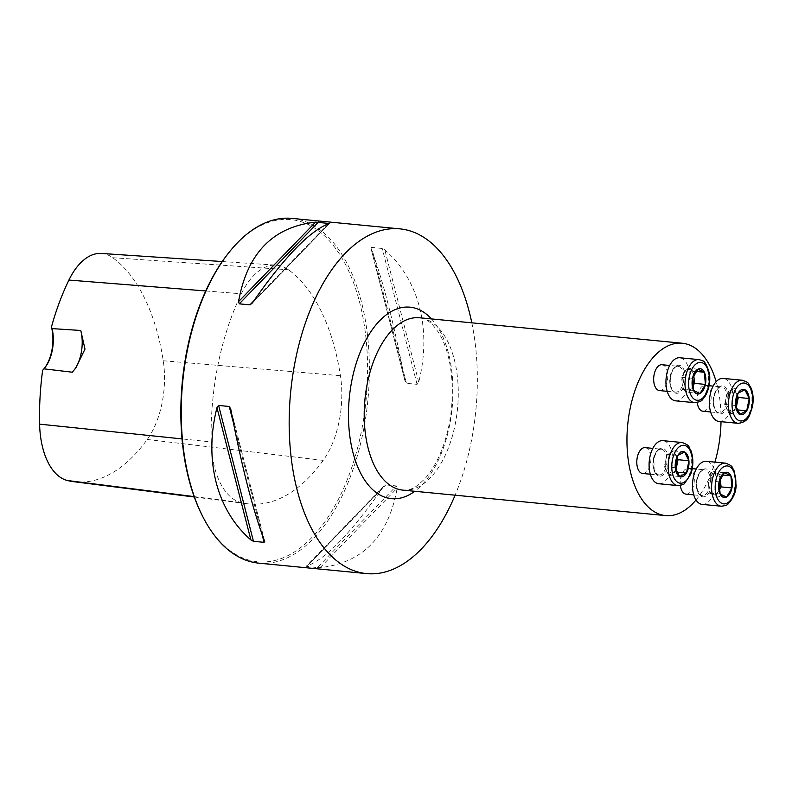 <?xml version="1.0" encoding="UTF-8"?>
<svg xmlns="http://www.w3.org/2000/svg" width="792" height="792" viewBox="0 0 792 792"><rect width="100%" height="100%" fill="white"/><g stroke="black" fill="none" stroke-linecap="round" stroke-linejoin="round"><path stroke-width="0.59" stroke-dasharray="3.96 2.97" d="M661.973 364.726A12.989 6.979 -84.5 0 1 663.27 365.092A12.989 6.979 -84.5 0 1 667.508 379.556A12.989 6.979 -84.5 0 1 659.459 390.575M680.368 485.437A12.989 6.979 -84.5 0 1 688.525 468.26A12.989 6.979 -84.5 0 1 694.218 481.863A12.989 6.979 -84.5 0 1 686.011 494.119M696 499.99A86.585 46.52 95.5 0 0 714.938 462.122M721.017 421.671A86.585 46.52 95.5 0 0 716.156 381.685M645.104 447.619A12.989 6.979 -84.5 0 1 650.796 461.221A12.989 6.979 -84.5 0 1 642.599 473.477M697.227 402.544A12.989 6.979 -84.5 0 1 705.385 385.367A12.989 6.979 -84.5 0 1 710.711 401.415A12.989 6.979 -84.5 0 1 702.88 411.216M292.03 218.404A173.171 93.04 -84.5 0 1 309.395 223.285A173.171 93.04 -84.5 0 1 365.904 416.226A173.171 93.04 -84.5 0 1 258.618 563.132M471.814 322.829A173.171 93.04 -84.5 0 1 455.103 495.188M371.606 247.431L371.042 248.549C382.655 279.071 393.951 323.146 404.95 380.784L370.953 248.272L404.95 380.784L406.454 383.308L417.077 384.338L418.72 382.12C431.977 329.918 419.047 279.517 384.813 249.876L382.229 248.46L371.606 247.431L406.454 383.308M317.295 567.646L320.166 567.626C362.845 562.914 388.506 536.412 397.158 488.11L396.406 485.942L385.783 484.912L383.387 486.783C351.302 532.798 325.631 559.31 306.395 566.29L317.295 567.646L396.406 485.942M383.387 486.783L306.672 566.617L385.783 484.912M44.55 368.122A31.601 16.978 -84.5 0 1 44.174 368.597A31.601 16.978 -84.5 0 1 42.629 370.359M73.626 481.685A185.585 99.713 95.5 0 0 147.233 439.471A68.706 36.917 95.5 0 0 163.251 360.756A185.585 99.713 95.5 0 0 112.692 257.707A68.706 36.917 95.5 0 0 101.406 253.45M211.207 441.936A190.813 102.524 -84.5 0 1 241.342 293.792A73.923 39.719 -84.5 0 1 276.299 265.162A73.923 39.719 -84.5 0 1 288.456 269.745A190.813 102.524 -84.5 0 1 340.431 375.685A73.923 39.719 -84.5 0 1 323.195 460.39A190.813 102.524 -84.5 0 1 247.52 503.791A190.813 102.524 -84.5 0 1 241.085 502.583A73.923 39.719 -84.5 0 1 211.207 441.936L182.011 438.907M228.462 253.123A171.874 92.347 -84.5 0 1 308.048 224.443A171.874 92.347 -84.5 0 1 350.252 471.794A171.874 92.347 -84.5 0 1 202.891 516.849M72.27 372.21A30.304 16.285 95.5 0 0 73.814 370.468A30.304 16.285 95.5 0 0 74.389 369.715M702.167 504.385A21.641 11.633 95.5 0 0 715.839 483.962A21.641 11.633 95.5 0 0 706.345 461.291M720.215 478.734A10.999 5.91 95.5 0 0 716.78 473.21L719.997 474.735L720.324 478.507M710.879 476.23L713.562 471.676L716.78 473.21A10.999 5.91 95.5 0 0 710.879 476.23A10.999 5.91 95.5 0 0 708.711 486.862L708.187 480.784L710.879 476.23M712.453 494.475L709.236 492.951L708.711 486.862A10.999 5.91 95.5 0 0 712.453 494.475A10.999 5.91 95.5 0 0 718.364 491.456L715.671 496L712.453 494.475M719.156 490.1L718.364 491.456A10.999 5.91 95.5 0 0 719.126 489.931M715.671 496L726.571 497.059M709.236 492.951L720.136 494M708.187 480.784L719.087 481.843M713.562 471.676L724.472 472.735M719.997 474.735L722.532 474.982M658.756 483.744A21.641 11.633 95.5 0 0 672.418 463.32A21.641 11.633 95.5 0 0 662.934 440.649M675.893 470.171L675.517 471.992L672.111 473.735A10.999 5.91 95.5 0 0 675.645 469.428M676.764 457.964A10.999 5.91 95.5 0 0 675.853 455.311L676.932 457.499M670.289 452.668L673.695 450.915L675.853 455.311A10.999 5.91 95.5 0 0 670.289 452.668A10.999 5.91 95.5 0 0 665.626 460.548L666.874 454.41L670.289 452.668M666.537 471.082L664.379 466.696L665.626 460.548A10.999 5.91 95.5 0 0 666.537 471.082A10.999 5.91 95.5 0 0 672.111 473.735L668.705 475.477L666.537 471.082M664.379 466.696L675.279 467.745M668.705 475.477L679.605 476.537M666.874 454.41L677.784 455.469M673.695 450.915L684.605 451.975M675.517 471.992L676.705 472.101M675.616 400.841A21.641 11.633 95.5 0 0 689.03 382.477A21.641 11.633 95.5 0 0 681.971 358.36A21.641 11.633 95.5 0 0 679.793 357.756M685.902 390.931L682.684 389.407L682.159 383.328A10.999 5.91 95.5 0 0 685.902 390.931A10.999 5.91 95.5 0 0 691.802 387.912L689.119 392.466L685.902 390.931M692.604 386.565L691.802 387.912A10.999 5.91 95.5 0 0 692.574 386.397M693.663 375.19A10.999 5.91 95.5 0 0 690.228 369.666L693.446 371.191L693.772 374.962M684.328 372.685L687.011 368.141L690.228 369.666A10.999 5.91 95.5 0 0 684.328 372.685A10.999 5.91 95.5 0 0 682.159 383.328L681.635 377.24L684.328 372.685M687.011 368.141L697.91 369.191M681.635 377.24L692.535 378.299M693.446 371.191L695.98 371.438M689.119 392.466L700.019 393.525M682.684 389.407L693.584 390.466M719.037 421.483A21.641 11.633 95.5 0 0 732.095 405.148A21.641 11.633 95.5 0 0 723.215 378.398M725.918 398.297L727.165 392.159L730.571 390.406A10.999 5.91 95.5 0 0 725.918 398.297A10.999 5.91 95.5 0 0 726.828 408.83L724.66 404.435L725.918 398.297M736.174 407.92L735.808 409.731L728.986 413.226L726.828 408.83A10.999 5.91 95.5 0 0 732.392 411.474A10.999 5.91 95.5 0 0 735.936 407.167M737.055 395.703A10.999 5.91 95.5 0 0 736.144 393.06L737.213 395.248M730.571 390.406L733.986 388.664L736.144 393.06A10.999 5.91 95.5 0 0 730.571 390.406M733.986 388.664L744.886 389.723M735.808 409.731L736.986 409.85M728.986 413.226L739.886 414.275M724.66 404.435L735.57 405.494M727.165 392.159L738.065 393.208M402.89 490.129A86.585 46.52 95.5 0 0 457.548 408.434A86.585 46.52 95.5 0 0 419.602 317.77C424.413 318.334 428.858 320.79 432.927 325.136L438.372 332.175C446.906 345.777 451.559 364.488 452.331 388.298C452.549 414.543 447.728 438.075 437.887 458.895C433.739 467.339 429.205 474.16 424.294 479.368C416.344 486.288 414.483 489.713 402.89 490.129M205.752 290.961L241.342 293.792M147.233 439.471L323.195 460.39M194.149 496.614L241.085 502.583M112.692 257.707L288.456 269.745M163.251 360.756L340.431 375.685M328.442 223.76L253.757 300.881M329.294 223.493L252.302 302.999M320.166 567.626L397.158 488.11M418.72 382.12L384.813 249.876M417.077 384.338L382.229 248.46M230.739 408.999L264.647 541.233M233.303 422.354L261.934 533.996M431.472 318.919A96.188 51.678 -84.5 0 1 452.153 407.91A96.188 51.678 -84.5 0 1 414.76 491.278M700.791 495.307A12.989 6.979 -84.5 0 1 696.554 480.843A12.989 6.979 -84.5 0 1 704.603 469.824A12.989 6.979 -84.5 0 1 710.295 483.417A12.989 6.979 -84.5 0 1 702.098 495.673A12.989 6.979 -84.5 0 1 700.791 495.307M701.494 496.445A14.068 7.564 95.5 0 0 711.82 478.962A14.068 7.564 95.5 0 0 699.475 473.101A14.068 7.564 95.5 0 0 701.494 496.445M725.432 463.142A21.641 11.633 -84.5 0 1 734.917 485.813A21.641 11.633 -84.5 0 1 721.255 506.227M653.351 458.984A12.989 6.979 -84.5 0 1 661.191 449.183A12.989 6.979 -84.5 0 1 666.884 462.785A12.989 6.979 -84.5 0 1 658.677 475.032A12.989 6.979 -84.5 0 1 653.351 458.984M653.717 458.806A14.068 7.564 95.5 0 0 662.003 475.675A14.068 7.564 95.5 0 0 666.805 452.103A14.068 7.564 95.5 0 0 653.717 458.806M682.011 442.5A21.641 11.633 -84.5 0 1 691.495 465.171A21.641 11.633 -84.5 0 1 677.833 485.585M679.358 366.647A12.989 6.979 -84.5 0 1 683.595 381.12A12.989 6.979 -84.5 0 1 675.546 392.139A12.989 6.979 -84.5 0 1 669.854 378.536A12.989 6.979 -84.5 0 1 678.051 366.28A12.989 6.979 -84.5 0 1 679.358 366.647M680.476 365.686A14.068 7.564 95.5 0 0 670.151 383.17A14.068 7.564 95.5 0 0 682.496 389.03A14.068 7.564 95.5 0 0 680.476 365.686M698.881 359.598A21.641 11.633 -84.5 0 1 701.049 360.212A21.641 11.633 -84.5 0 1 708.107 384.328A21.641 11.633 -84.5 0 1 694.703 402.692M726.799 402.98A12.989 6.979 -84.5 0 1 718.968 412.78A12.989 6.979 -84.5 0 1 713.275 399.178A12.989 6.979 -84.5 0 1 721.472 386.922A12.989 6.979 -84.5 0 1 726.799 402.98M728.254 403.326A14.068 7.564 95.5 0 0 719.958 386.456A14.068 7.564 95.5 0 0 715.166 410.028A14.068 7.564 95.5 0 0 728.254 403.326M742.292 380.239A21.641 11.633 -84.5 0 1 751.172 406.999A21.641 11.633 -84.5 0 1 738.114 423.334M194.287 497.02L247.52 503.791M222.225 261.538L276.299 265.162M75.121 368.815L73.814 370.468M44.916 367.666L44.174 368.597M251.51 303.989L329.571 223.374M384.179 485.793L306.108 566.419M264.726 541.461L230.62 408.454M693.742 494.861L702.098 495.673L701.049 495.376L697.643 490.555C696.128 485.13 696.643 479.635 699.197 474.091C701.098 470.963 702.9 469.537 704.603 469.824L696.257 469.012M688.525 468.26L692.218 468.617M650.331 474.22L658.677 475.032L655.608 472.864L654.192 469.805L653.865 458.934C656.746 449.262 659.192 449.905 659.469 449.49L661.191 449.183L652.836 448.371M667.191 391.327L675.546 392.139C673.814 392.089 672.319 390.347 671.062 386.902C669.616 380.972 670.161 375.487 672.705 370.448C674.586 367.389 676.368 366.003 678.051 366.28L669.695 365.468M710.612 411.969L718.968 412.78C717.235 412.731 715.74 410.989 714.473 407.543C713.038 401.613 713.582 396.129 716.116 391.09C718.007 388.03 719.789 386.644 721.472 386.922L713.117 386.11M705.385 385.367L709.087 385.724"/><path stroke-width="1.19" d="M667.191 391.327L659.459 390.575A12.989 6.979 -84.5 0 1 658.162 390.208A12.989 6.979 -84.5 0 1 653.925 375.745A12.989 6.979 -84.5 0 1 661.973 364.726L669.695 365.468M693.742 494.861L686.011 494.119A12.989 6.979 -84.5 0 1 684.714 493.753A12.989 6.979 -84.5 0 1 680.368 485.437M716.156 381.685A86.585 46.52 95.5 0 0 682.348 343.243A86.585 46.52 95.5 0 0 628.699 416.691A86.585 46.52 95.5 0 0 656.954 513.157A86.585 46.52 95.5 0 0 665.636 515.602A86.585 46.52 95.5 0 0 696 499.99M714.938 462.122A86.585 46.52 95.5 0 0 721.017 421.671M650.331 474.22L642.599 473.477A12.989 6.979 -84.5 0 1 641.292 473.111A12.989 6.979 -84.5 0 1 637.273 457.42A12.989 6.979 -84.5 0 1 645.104 447.619L652.836 448.371M710.612 411.969L702.88 411.216A12.989 6.979 -84.5 0 1 701.583 410.85A12.989 6.979 -84.5 0 1 697.227 402.544M455.103 495.188A173.171 93.04 -84.5 0 1 366.548 573.596A173.171 93.04 -84.5 0 1 349.183 568.715A173.171 93.04 -84.5 0 1 292.674 375.774A173.171 93.04 -84.5 0 1 399.97 228.868A173.171 93.04 -84.5 0 1 417.334 233.749A173.171 93.04 -84.5 0 1 471.814 322.829M366.548 573.596L258.618 563.132A173.171 93.04 -84.5 0 1 203.445 517.899A173.171 93.04 -84.5 0 1 229.205 252.193A173.171 93.04 -84.5 0 1 292.03 218.404L399.97 228.868M328.442 223.76L329.294 223.493C310.048 230.472 284.387 256.974 252.302 302.999L250.064 304.87L239.283 303.841L238.531 301.663C247.173 253.371 272.844 226.868 315.523 222.156L329.294 223.493M264.647 541.233L264.082 542.342L253.46 541.312L250.876 539.897C216.642 510.266 203.712 459.865 216.968 407.662L218.612 405.445L229.234 406.474L230.739 408.999C241.728 466.637 253.034 510.711 264.647 541.233L264.726 541.461M230.62 408.454L230.739 408.999M222.225 261.538L101.406 253.45A68.706 36.917 95.5 0 0 68.914 280.061A185.585 99.713 95.5 0 0 51.45 326.987A31.601 16.978 -84.5 0 1 44.55 368.122M74.389 369.715A30.304 16.285 95.5 0 0 80.764 330.462L84.982 349.084L75.824 367.953L72.27 372.21L43.926 368.834L42.629 370.359A185.585 99.713 95.5 0 0 39.6 424.146A68.706 36.917 95.5 0 0 67.37 480.506A185.585 99.713 95.5 0 0 73.626 481.685L194.287 497.02M80.764 330.462L52.114 328.611L51.45 326.987M203.445 517.899L202.891 516.849A171.874 92.347 -84.5 0 1 228.462 253.123L229.205 252.193M43.926 368.834A30.304 16.285 95.5 0 0 44.916 367.666A30.304 16.285 95.5 0 0 52.114 328.611M726.571 497.059A12.702 6.821 95.5 0 0 731.957 487.951A12.702 6.821 95.5 0 0 730.897 475.794A12.702 6.821 95.5 0 0 724.472 472.735A12.702 6.821 95.5 0 0 719.087 481.843A12.702 6.821 95.5 0 0 720.136 494A12.702 6.821 95.5 0 0 726.571 497.059L731.957 487.951L730.897 475.794L724.472 472.735L719.087 481.843L720.136 494L726.571 497.059M725.432 463.142L706.345 461.291A21.641 11.633 95.5 0 0 692.941 479.655A21.641 11.633 95.5 0 0 699.999 503.771A21.641 11.633 95.5 0 0 702.167 504.385L721.255 506.227A21.641 11.633 -84.5 0 1 719.077 505.623A21.641 11.633 -84.5 0 1 712.018 481.506A21.641 11.633 -84.5 0 1 725.432 463.142C734.372 466.359 731.689 467.785 734.243 470.993L736.144 485.555C735.917 492.377 733.204 498.524 728.016 503.999C727.66 504.959 725.413 505.702 721.255 506.227M720.324 478.507L720.522 480.813A10.999 5.91 95.5 0 0 720.215 478.734M719.126 489.931A10.999 5.91 95.5 0 0 720.522 480.813L721.047 486.902L719.156 490.1M721.047 486.902L731.957 487.951M722.532 474.982L730.897 475.794M675.279 467.745A12.702 6.821 95.5 0 0 679.605 476.537A12.702 6.821 95.5 0 0 686.426 473.042A12.702 6.821 95.5 0 0 688.921 460.766A12.702 6.821 95.5 0 0 684.605 451.975A12.702 6.821 95.5 0 0 677.784 455.469A12.702 6.821 95.5 0 0 675.279 467.745L679.605 476.537L686.426 473.042L688.921 460.766L684.605 451.975L677.784 455.469L675.279 467.745M682.011 442.5L662.934 440.649A21.641 11.633 95.5 0 0 649.876 456.984A21.641 11.633 95.5 0 0 658.756 483.744L677.833 485.585A21.641 11.633 -84.5 0 1 668.953 458.835A21.641 11.633 -84.5 0 1 682.011 442.5C690.951 445.718 688.268 447.143 690.822 450.351C694.386 459.786 692.535 469.903 690.644 474.309L684.605 483.358C684.248 484.318 681.991 485.06 677.833 485.585M675.645 469.428A10.999 5.91 95.5 0 0 676.774 465.844L675.893 470.171M676.932 457.499L678.021 459.707L676.774 465.844A10.999 5.91 95.5 0 0 676.764 457.964M678.021 459.707L688.921 460.766M676.705 472.101L686.426 473.042M697.91 369.191A12.702 6.821 95.5 0 0 692.535 378.299A12.702 6.821 95.5 0 0 693.584 390.466A12.702 6.821 95.5 0 0 700.019 393.525A12.702 6.821 95.5 0 0 705.395 384.417A12.702 6.821 95.5 0 0 704.345 372.25A12.702 6.821 95.5 0 0 697.91 369.191L692.535 378.299L693.584 390.466L700.019 393.525L705.395 384.417L704.345 372.25L697.91 369.191M698.881 359.598L679.793 357.756A21.641 11.633 95.5 0 0 666.131 378.17A21.641 11.633 95.5 0 0 675.616 400.841L694.703 402.692A21.641 11.633 -84.5 0 1 685.209 380.021A21.641 11.633 -84.5 0 1 698.881 359.598L701.653 360.38C704.345 360.558 706.89 364.815 709.286 373.141C710.295 377.814 710.167 388.1 704.86 396.683C701.742 399.336 704.088 401.257 694.703 402.692M692.574 386.397A10.999 5.91 95.5 0 0 693.97 377.279L694.495 383.358L692.604 386.565M693.772 374.962L693.97 377.279A10.999 5.91 95.5 0 0 693.663 375.19M695.98 371.438L704.345 372.25M694.495 383.358L705.395 384.417M749.202 398.505A12.702 6.821 95.5 0 0 744.886 389.723A12.702 6.821 95.5 0 0 738.065 393.208A12.702 6.821 95.5 0 0 735.57 405.494A12.702 6.821 95.5 0 0 739.886 414.275A12.702 6.821 95.5 0 0 746.707 410.791A12.702 6.821 95.5 0 0 749.202 398.505L744.886 389.723L738.065 393.208L735.57 405.494L739.886 414.275L746.707 410.791L749.202 398.505L738.302 397.445L736.174 407.92M742.292 380.239L723.215 378.398A21.641 11.633 95.5 0 0 709.553 398.812A21.641 11.633 95.5 0 0 719.037 421.483L738.114 423.334A21.641 11.633 -84.5 0 1 728.63 400.663A21.641 11.633 -84.5 0 1 742.292 380.239C746.312 381.595 748.351 382.734 748.43 383.645L751.113 388.09C753.291 393.673 753.727 399.94 752.4 406.89C749.559 415.176 748.876 422.047 738.114 423.334M735.936 407.167A10.999 5.91 95.5 0 0 737.055 403.593A10.999 5.91 95.5 0 0 737.055 395.703M737.213 395.248L738.302 397.445M736.986 409.85L746.707 410.791M682.348 343.243L419.602 317.77A86.585 46.52 95.5 0 0 365.953 391.218A86.585 46.52 95.5 0 0 394.208 487.684A86.585 46.52 95.5 0 0 402.89 490.129L665.636 515.602M39.6 424.146L182.011 438.907M68.914 280.061L205.752 290.961M67.37 480.506L194.149 496.614M315.523 222.156L238.531 301.663M318.394 222.136L239.283 303.841M253.757 300.881L249.906 304.87M229.234 406.474L233.303 422.354M261.934 533.996L264.082 542.342M218.612 405.445L253.46 541.312M216.968 407.662L250.876 539.897M414.76 491.278A96.188 51.678 -84.5 0 1 381.793 495.95A96.188 51.678 -84.5 0 1 354.846 367.963A96.188 51.678 -84.5 0 1 431.472 318.919M721.769 503.316A19.048 10.237 95.5 0 0 735.748 479.655A19.048 10.237 95.5 0 0 719.037 471.715A19.048 10.237 95.5 0 0 721.769 503.316M672.457 459.667A19.048 10.237 95.5 0 0 683.684 482.506A19.048 10.237 95.5 0 0 690.169 450.599A19.048 10.237 95.5 0 0 672.457 459.667M702.712 362.934A19.048 10.237 95.5 0 0 688.733 386.595A19.048 10.237 95.5 0 0 705.454 394.545A19.048 10.237 95.5 0 0 702.712 362.934M752.034 406.583A19.048 10.237 95.5 0 0 740.807 383.754A19.048 10.237 95.5 0 0 734.313 415.661A19.048 10.237 95.5 0 0 752.034 406.583M75.824 367.943L75.121 368.815M692.218 468.617L696.257 469.012M709.087 385.724L713.117 386.11"/></g></svg>
